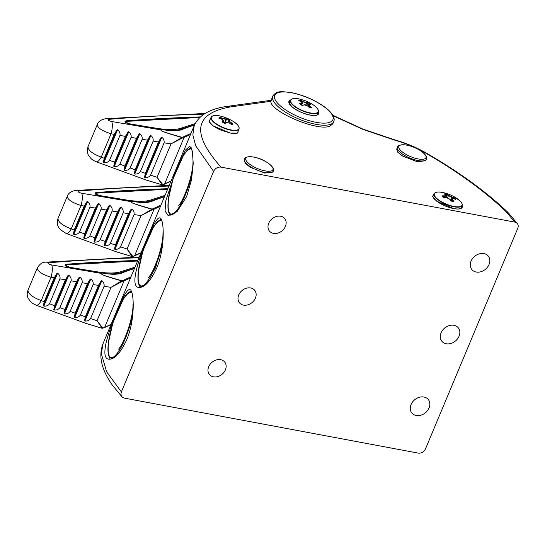 <?xml version="1.0" encoding="UTF-8"?>
<svg xmlns="http://www.w3.org/2000/svg" width="545" height="545" viewBox="0 0 545 545"><rect width="100%" height="100%" fill="white"/><g stroke="black" fill="none" stroke-linecap="round" stroke-linejoin="round"><path stroke-width="0.82" d="M434.12 193.727L432.621 196.595L436.62 201.166L453.713 208.633C458.951 209.518 461.847 208.946 462.419 206.923L462.133 205.336M461.629 206.569L461.526 207.604C460.798 209.021 458.161 209.341 453.604 208.565C451.158 208.19 444.945 206.48 438.527 202.454L434.603 199.327C433.003 197.528 432.451 196.336 432.948 195.744L433.609 194.953M121.998 396.849L112.345 385.09C108.305 379.415 105.301 373.843 103.346 368.366C100.13 359.475 100.062 351.144 103.148 343.357L101.295 353.685L106.67 371.847L121.392 391.875L213.606 171.423C215.248 168.282 217.7 166.845 220.963 167.117L514.814 222.108A6.07 4.816 -39.6 0 1 517.287 223.511A6.07 4.816 -39.6 0 1 517.75 228.341L425.536 448.787A6.07 4.816 -39.6 0 1 418.192 453.099L124.335 398.109L122.55 397.339L121.351 395.902L120.936 394.008L121.392 391.875M271.022 100.3L227.054 106.404C212.836 108.414 199.804 113.36 194.218 125.643L192.841 134.901L195.696 145.801L213.606 171.423M145.018 244.698C136.604 264.727 130.977 285.743 138.198 287.385C143.935 288.346 150.086 281.963 156.64 268.235C165.557 247.389 164.14 218.245 159.842 217.864C157.451 217.584 153.908 223.178 149.207 234.636M115.009 316.427C106.602 336.449 100.968 357.466 108.196 359.114C113.932 360.068 120.084 353.685 126.638 339.964C135.555 319.118 134.138 289.967 129.839 289.586C127.448 289.306 123.906 294.899 119.198 306.365M175.02 172.976L165.68 201.18L165.081 211.147L168.201 215.663L177.071 211.664L186.649 196.513L191.52 179.898L193.223 163.657L192.385 151.238L189.844 146.142L185.416 150.086L179.21 162.914M139.213 133.798L124.042 170.06L124.887 166.041L136.482 138.321L139.213 133.798L139.84 133.654C141.68 135.099 142.449 136.979 142.15 139.282L147.518 140.174L150.236 135.637L134.295 173.746L135.146 169.747L147.518 140.174M131.086 137.388C131.468 135.242 130.698 133.355 128.763 131.74L114.191 166.586C116.691 166.784 118.585 165.987 119.873 164.195L131.086 137.388L136.482 138.321M119.873 164.195L124.887 166.041M268.719 223.252A9.858 7.828 -39.6 0 1 276.267 216.528A9.858 7.828 -39.6 0 1 284.66 218.525A9.858 7.828 -39.6 0 1 282.058 230.842A9.858 7.828 -39.6 0 1 269.475 231.107A9.858 7.828 -39.6 0 1 268.719 223.252M441.069 332.845A10.621 8.427 -39.6 0 1 449.196 325.603A10.621 8.427 -39.6 0 1 458.236 327.756A10.621 8.427 -39.6 0 1 455.436 341.02A10.621 8.427 -39.6 0 1 441.879 341.299A10.621 8.427 -39.6 0 1 441.069 332.845M471.071 261.116A10.621 8.427 -39.6 0 1 479.198 253.875A10.621 8.427 -39.6 0 1 488.238 256.027A10.621 8.427 -39.6 0 1 485.438 269.291A10.621 8.427 -39.6 0 1 471.881 269.577A10.621 8.427 -39.6 0 1 471.071 261.116M238.717 294.974A9.858 7.828 -39.6 0 1 246.265 288.25A9.858 7.828 -39.6 0 1 254.658 290.253A9.858 7.828 -39.6 0 1 252.056 302.57A9.858 7.828 -39.6 0 1 239.473 302.829A9.858 7.828 -39.6 0 1 238.717 294.974M411.059 404.567A10.621 8.427 -39.6 0 1 419.194 397.325A10.621 8.427 -39.6 0 1 428.234 399.478A10.621 8.427 -39.6 0 1 425.434 412.742A10.621 8.427 -39.6 0 1 411.877 413.021A10.621 8.427 -39.6 0 1 411.059 404.567M208.715 366.703A9.858 7.828 -39.6 0 1 216.263 359.972A9.858 7.828 -39.6 0 1 224.656 361.975A9.858 7.828 -39.6 0 1 222.053 374.292A9.858 7.828 -39.6 0 1 209.471 374.551A9.858 7.828 -39.6 0 1 208.715 366.703M94.04 241.782L109.211 205.526L106.479 210.043L94.885 237.77L94.04 241.782L94.476 242.103L109.838 205.383C111.677 206.828 112.447 208.701 112.147 211.004L117.516 211.896L105.144 241.469L104.293 245.475L120.234 207.359L117.516 211.896M94.885 237.77L89.864 235.917L101.084 209.11L106.479 210.043M273.018 171.804L264.679 173.078L249.951 167.145L245.182 163.112L244.16 159.835L244.446 159.154A15.628 5.239 22.7 0 0 250.162 166.525A15.628 5.239 22.7 0 0 264.918 172.499A15.628 5.239 22.7 0 0 273.27 171.212L273.025 171.804M220.963 167.117C191.166 133.511 194.19 113.476 230.038 106.997L270.906 101.288C269.782 111.275 317.858 131.883 330.018 126.099L332.804 123.831M333.056 115.731L363.29 129.533L395.036 140.256C405.793 143.294 415.801 147.457 425.059 152.736C457.807 171.695 484.669 191.193 505.644 211.242L506.543 212.196A6.07 4.83 -40.1 0 1 508.989 213.579A6.07 4.83 -40.1 0 1 509.003 213.592L507.654 212.168A6.07 4.38 -46.1 0 1 507.858 212.366M210.438 118.79L208.994 121.481L213.081 125.854L230.283 133.096L237.334 133.137L238.601 130.098M425.727 160.7L417.463 161.797L402.646 156.061L397.796 152.225L396.692 149.146L397.503 147.211A15.628 5.239 22.7 0 0 403.218 154.582A15.628 5.239 22.7 0 0 417.981 160.557A15.628 5.239 22.7 0 0 426.333 159.269L425.734 160.7M161.811 137.251L144.922 177.622C147.429 177.752 149.316 176.914 150.583 175.115L164.093 142.824C164.372 140.501 163.616 138.641 161.811 137.251L161.191 137.395L158.493 141.945L145.365 173.324L144.493 177.316L161.197 137.395M190.948 133.457A379.851 127.353 22.7 0 0 183.74 136.747A17.597 5.9 -157.3 0 1 181.88 137.299L181.914 137.578A0.606 0.347 54.1 0 1 182.112 138.117A0.606 0.504 -98.7 0 0 181.88 137.299L169.059 133.539C166.627 132.633 160.789 131.175 160.898 129.908A0.606 0.511 -101.9 0 0 160.836 129.874C160.789 131.243 166.62 132.742 169.066 133.689L181.914 137.578L171.028 143.887L182.112 138.117A18.203 6.104 22.7 0 0 184.033 137.551A379.245 127.155 -157.3 0 1 190.478 134.574M102.133 328.26A0.606 0.504 -98.7 0 0 102.692 327.981L97.044 320.739L90.579 318.559C89.312 320.365 87.425 321.203 84.918 321.066L84.489 320.76L85.361 316.774L80.388 315.044C79.114 316.843 77.227 317.667 74.72 317.51L74.284 317.19L75.142 313.191L70.148 311.406C68.874 313.198 66.98 314.009 64.474 313.831L64.038 313.504L64.882 309.492L59.861 307.646C58.581 309.437 56.687 310.234 54.18 310.03L53.744 309.696L54.568 305.67L49.534 303.763C48.321 305.534 46.427 306.317 43.845 306.113L43.396 305.759M130.943 276.908A379.851 127.353 22.7 0 0 123.735 280.191A17.597 5.9 -157.3 0 1 121.876 280.743L112.29 277.991C108.918 276.771 101.717 275.171 100.893 273.358A0.606 0.511 -101.9 0 0 100.825 273.317C101.738 275.273 108.911 276.901 112.311 278.175L121.91 281.029A0.606 0.347 54.1 0 1 122.107 281.567A0.606 0.504 -98.7 0 0 121.876 280.743L111.017 287.338L97.044 320.739L102.153 328.253L85.163 323.144M36.154 305.193A9.101 3.188 -68.7 0 0 36.208 305.22A9.101 3.188 -68.7 0 0 41.257 300.581C32.557 297.304 28.129 293.844 27.986 290.199C26.834 293.367 26.95 296.119 28.34 298.456C31.603 303.62 33.272 303.633 36.208 305.22L86.478 323.594M49.534 303.763L59.95 278.863C60.359 276.758 59.575 274.864 57.613 273.188L56.966 273.331L43.396 305.765L44.213 301.726L41.257 300.581L51.026 277.228C42.115 274.408 37.523 271.335 37.258 268.017L37.292 267.949M104.286 245.468L104.722 245.781C107.229 245.945 109.116 245.121 110.39 243.322L123.15 212.816L128.484 213.674L115.363 245.046L114.491 249.045L114.92 249.344C117.427 249.474 119.314 248.643 120.581 246.837L134.09 214.553L141.019 215.616L152.109 209.845A0.606 0.504 -98.7 0 0 151.878 209.021L151.912 209.3A0.606 0.347 54.1 0 1 152.109 209.845A18.203 6.104 22.7 0 0 154.031 209.273A379.245 127.155 -157.3 0 1 160.475 206.303M114.92 249.344L131.808 208.98C133.614 210.363 134.37 212.223 134.09 214.553M160.945 205.179A379.851 127.353 22.7 0 0 153.738 208.469A17.597 5.9 -157.3 0 1 151.878 209.021L139.064 205.261C136.638 204.355 130.78 202.897 130.895 201.63A0.606 0.511 -101.9 0 0 130.827 201.596C130.78 202.965 136.632 204.457 139.077 205.41L151.912 209.3L141.019 215.616L127.053 249.017L132.033 256.497M155.182 267.132L153.826 270.81L155.577 267.602L156.783 263.746L155.182 267.132M446.866 194.517L446.839 194.62A41.018 23.346 98.4 0 1 448.29 195.648L451.744 197.283L451.737 196.874L448.644 195.41A41.318 23.517 -81.6 0 0 447.043 194.286L446.866 194.517A7.33 2.459 22.7 0 0 444.584 194.149M446.539 197.569L446.839 194.62M450.483 200.308L451.744 197.283A41.018 30.793 -43.4 0 1 453.937 197.978L451.88 198.911L452.146 199.715L452.527 199.511C452.023 198.693 452.316 198.407 453.399 198.632A41.318 31.024 -43.4 0 1 455.804 199.409L455.395 199.368M453.937 197.978L454.135 197.651A41.318 31.024 136.6 0 0 451.737 196.874M270.906 101.288L272.718 96.104A33.068 11.091 22.7 0 0 294.102 116.916A33.068 11.091 22.7 0 0 330.808 124.212A33.068 11.091 22.7 0 0 333.731 121.63C334.753 119.532 334.003 116.78 331.503 113.374C329.412 110.73 326.36 108.06 322.361 105.376C312.707 99.115 302.346 94.857 291.262 92.596C282.528 91.771 277.241 89.952 272.718 96.104M101.084 209.11C101.465 206.964 100.689 205.084 98.761 203.462L98.12 203.605L95.382 208.108L89.952 207.141L79.536 232.041C78.323 233.812 76.429 234.588 73.848 234.391L73.405 234.037L74.215 230.004L71.259 228.852C62.539 225.569 58.117 222.108 57.988 218.463L57.995 218.45C56.544 223.941 57.361 226.121 60.577 229.813L66.211 233.492A9.101 3.188 -68.7 0 0 71.259 228.852L81.028 205.506C72.138 202.685 67.546 199.62 67.26 196.309L67.294 196.22M89.864 235.917C88.583 237.715 86.689 238.512 84.182 238.308L83.746 237.967L84.577 233.941L95.382 208.108M73.848 234.391L87.616 201.466L86.968 201.609L84.216 206.092L74.215 230.004M131.808 208.973L131.188 209.117M128.484 213.674L131.195 209.117L114.491 249.045M123.15 212.816C123.436 210.493 122.666 208.626 120.854 207.216L120.227 207.359M130.895 201.63L132.292 201.241A0.606 0.606 0 0 0 132.265 201.234L132.353 201.275A0.606 0.511 78.1 0 1 132.421 201.309A43.082 14.443 22.7 0 0 152.198 201.194A0.606 0.545 -112.7 0 0 151.742 201.159C147.559 202.849 141.08 202.876 132.312 201.241M132.088 201.33L127.326 200.56L132.353 201.275L130.827 201.596L81.6 193.23A9.101 2.602 100.4 0 1 81.028 205.506L84.216 206.092M100.968 196.22L127.387 200.594M95.191 193.782L95.716 193.489M132.135 256.538A0.606 0.504 -98.7 0 0 132.701 256.252A0.606 0.538 135.5 0 1 132.156 256.531L115.172 251.422M141.066 252.71A379.245 127.155 22.7 0 0 134.622 255.68A18.203 6.104 -157.3 0 1 132.701 256.252L127.053 249.017L120.581 246.837M168.95 186.049C137.442 186.969 107.351 188.645 78.671 191.077A9.101 6.996 -94.8 0 0 75.591 190.443A9.101 6.996 -94.8 0 0 75.455 190.457M66.156 233.471A9.101 3.188 -68.7 0 0 66.211 233.492L116.487 251.872M112.147 211.004L100.151 239.677L105.144 241.469M110.39 243.322L115.363 245.046M84.577 233.941L79.536 232.041M54.18 310.03L68.759 275.184L68.118 275.327L65.38 279.83L54.568 305.67M56.966 273.331L54.214 277.821L44.213 301.726M84.918 321.066L101.806 280.702L101.186 280.845L98.482 285.396L85.361 316.774M70.148 311.406L82.145 282.726C82.445 280.423 81.675 278.55 79.836 277.105L79.202 277.248L76.477 281.765L64.882 309.492M74.72 317.51L90.852 278.945L90.225 279.088L87.513 283.625L75.142 313.191M70.966 267.942L102.351 272.997L100.825 273.317L51.598 264.952A9.101 2.602 100.4 0 1 51.026 277.228L54.214 277.821M97.255 272.302L71.027 267.929C66.851 266.675 64.896 265.851 65.162 265.456L65.155 265.558M65.189 265.504L65.713 265.217M101.806 280.702C103.611 282.092 104.367 283.952 104.088 286.275L111.017 287.338L122.107 281.567A18.203 6.104 22.7 0 0 124.028 280.995A379.245 127.155 -157.3 0 1 130.473 278.025M111.064 324.432A379.245 127.155 22.7 0 0 104.62 327.409A18.203 6.104 -157.3 0 1 102.692 327.981A0.606 0.538 135.5 0 1 102.153 328.253L102.024 328.213M138.948 257.771C107.44 258.698 77.342 260.374 48.669 262.799A9.101 6.996 -94.8 0 0 45.589 262.165A9.101 6.996 -94.8 0 0 45.453 262.179M76.477 281.765L71.082 280.832L59.861 307.646M87.513 283.625L82.145 282.726M98.482 285.396L93.147 284.545L80.388 315.044M65.38 279.83L59.95 278.863M104.088 286.275L90.579 318.559M109.538 160.312L119.955 135.412C120.363 133.307 119.587 131.42 117.618 129.737L116.971 129.88L114.218 134.37L104.224 158.275L103.407 162.315L103.85 162.662C106.432 162.866 108.326 162.083 109.538 160.312L114.579 162.219L125.384 136.386L128.123 131.883L128.763 131.74M114.579 162.219L113.748 166.252L114.184 166.579M142.15 139.282L130.153 167.955C128.879 169.754 126.985 170.565 124.478 170.387L124.042 170.054M134.295 173.746L134.724 174.059C137.231 174.216 139.118 173.399 140.392 171.593L153.152 141.094C153.438 138.764 152.668 136.897 150.856 135.494L150.229 135.637M160.898 129.908L162.294 129.519A0.606 0.606 0 0 0 162.274 129.512L162.356 129.553A0.606 0.511 78.1 0 1 162.424 129.587A43.082 14.443 22.7 0 0 182.2 129.465A0.606 0.545 -112.7 0 0 181.744 129.431C177.561 131.127 171.082 131.154 162.315 129.519M162.178 129.533L157.328 128.838L162.356 129.553L160.836 129.874L111.602 121.501A9.101 2.602 100.4 0 1 111.03 133.784C102.147 130.97 97.555 127.905 97.262 124.587L97.337 124.423M130.97 124.498L157.389 128.872M125.193 122.06L125.725 121.767M162.138 184.816A0.606 0.504 -98.7 0 0 162.703 184.53A0.606 0.538 135.5 0 1 162.158 184.809L145.188 179.7M171.069 180.988A379.245 127.155 22.7 0 0 164.624 183.958A0.606 0.552 63 0 1 164.379 184.224L162.342 184.837A0.606 0.606 0 0 1 162.076 184.816L162.029 184.762M183.74 136.747A0.606 0.552 63 0 1 184.033 137.551L164.624 183.958A18.203 6.104 -157.3 0 1 162.703 184.53L157.055 177.288L162.158 184.809L146.612 180.191M204.007 114.184C170.667 115.07 138.886 116.794 108.673 119.348A9.101 6.996 -94.8 0 0 105.594 118.721A9.101 6.996 -94.8 0 0 105.458 118.735M104.224 158.275L101.261 157.13C92.561 153.853 88.14 150.393 87.99 146.748C86.839 149.923 86.955 152.675 88.345 155.012C91.608 160.169 93.277 160.189 96.213 161.77A9.101 3.188 -68.7 0 0 101.261 157.13L111.03 133.784L114.218 134.37M96.158 161.749A9.101 3.188 -68.7 0 0 96.213 161.77L146.489 180.143M130.153 167.955L135.146 169.747M140.392 171.593L145.365 173.324M153.152 141.094L158.493 141.945M119.955 135.412L125.384 136.386M150.583 175.115L157.055 177.288L171.028 143.887L164.093 142.824M222.326 122.08A41.018 8.209 -63.1 0 1 223.293 121.201L223.116 120.806A41.318 8.264 116.9 0 0 221.931 121.896L222.224 122.107M231.802 124.71L229.241 122.972A41.318 38.041 55.6 0 1 231.836 124.764L231.645 124.716M222.449 119.484L222.953 118.381A41.318 38.041 -124.4 0 0 220.03 117.373L220.105 117.802A41.018 37.762 55.6 0 1 222.769 118.728L226.025 119.335L225.868 118.926L222.953 118.381M224.424 123.17L226.025 119.335A41.018 8.209 -63.1 0 1 226.809 119.048L226.727 118.619A41.318 8.264 116.9 0 0 225.868 118.926M229.683 120.227L229.077 120.547A41.318 8.264 -63.1 0 1 229.929 120.247L229.527 120.309M228.682 120.677C228.341 120.99 228.839 121.596 230.181 122.482L230.419 122.169L229.077 120.547M229.833 123.327L230.181 122.482A41.018 37.762 55.6 0 1 232.552 124.103L233.015 123.953A41.318 38.041 -124.4 0 0 230.419 122.169M224.99 123.415A41.018 8.209 116.9 0 1 225.943 122.543L229.241 122.972M224.908 123.463L225.14 123.517A41.318 8.264 -63.1 0 1 226.318 122.427M219.117 118.367L218.845 118.183A41.318 38.041 55.6 0 1 221.767 119.192L223.116 120.806M222.81 122.359L223.443 121.004L222.864 122.387M220.344 126.188A14.974 5.021 -157.3 0 1 211.228 117.597A14.974 5.021 -157.3 0 1 221.406 116.33L221.406 116.33A41.359 41.359 0 0 1 232.483 120.963L232.483 120.963A14.974 5.021 -157.3 0 1 237.715 129.812A14.974 5.021 -157.3 0 1 220.344 126.188M220.187 118.592L220.105 117.802M226.809 119.048L224.533 123.218M307.55 105.989L307.455 105.907A41.318 33.579 82.9 0 1 309.594 107.849L309.519 107.835M308.879 104.333L309.206 104.279A41.318 19.695 -56.2 0 1 310.861 104.442L310.439 104.456M300.05 104.02A41.018 19.552 -56.2 0 1 301.719 103.509L301.583 103.094A41.318 19.695 123.8 0 0 299.593 103.714L299.907 103.979M301.174 104.817L302.277 103.148L301.208 101.724C302.257 102.344 302.38 102.801 301.583 103.094M299.048 100.818L298.742 100.573A41.318 33.579 82.9 0 1 301.208 101.724M301.658 105.11L303.333 101.465A41.318 33.579 -97.1 0 0 300.86 100.314L300.813 100.709A41.018 33.334 82.9 0 1 303.061 101.765L306.631 102.903L303.333 101.465M305.759 104.981L306.631 102.903A41.018 19.552 -56.2 0 1 308.143 103.046L308.184 102.651A41.318 19.695 123.8 0 0 306.522 102.487M308.845 104.388C308.054 104.47 308.197 104.974 309.26 105.914L309.574 105.648C308.627 104.79 308.504 104.333 309.206 104.279M311.29 107.61L311.713 107.583A7.65 2.568 22.7 0 1 309.594 107.849A7.33 2.459 22.7 0 0 311.29 107.61L311.713 107.583A41.318 33.579 -97.1 0 0 309.574 105.648M299.593 103.714A7.65 2.568 22.7 0 0 302.271 105.512L302.271 105.512A41.318 19.695 -56.2 0 1 304.26 104.892L307.455 105.907M315.405 113.231A14.974 5.021 -157.3 0 1 292.849 104.654A14.974 5.021 -157.3 0 1 300.704 99.34L300.704 99.34A41.359 41.359 0 0 1 311.781 103.972L311.781 103.972A14.974 5.021 -157.3 0 1 315.405 113.231M253.65 157.076A14.722 4.939 -157.3 0 1 268.951 163.677L268.951 163.677A14.722 4.939 -157.3 0 1 268.16 171.246A14.722 4.939 -157.3 0 1 248.016 162.819A14.722 4.939 -157.3 0 1 252.839 156.94L252.839 156.94A14.722 4.939 -157.3 0 1 253.65 157.076M238.104 131.277L238.022 132.265C237.743 131.836 239.33 134.254 230.181 133.035L220.555 129.983C212.162 126.12 209.73 122.966 209.525 122.196L209.294 120.745L209.934 119.995M462.058 205.547C462.528 204.423 461.969 202.999 460.375 201.282L455.477 197.522A14.974 5.021 -157.3 0 1 460.348 201.255A14.974 5.021 -157.3 0 1 453.992 206.466A14.974 5.021 -157.3 0 1 435.074 196.541A14.974 5.021 -157.3 0 1 444.407 192.889L444.407 192.889C439.134 191.424 435.687 191.738 434.072 193.843A15.171 5.089 22.7 0 0 440.081 201.296A15.171 5.089 22.7 0 0 454.952 206.971A15.171 5.089 22.7 0 0 462.058 205.547L460.913 208.279M442.438 196.261A41.018 30.793 -43.4 0 1 444.843 196.261L446.157 195.921L445.476 197.535M452.827 201.357A7.33 2.459 22.7 0 0 453.372 201.391L453.794 201.418A41.318 23.517 -81.6 0 0 452.527 199.511M453.372 201.391L453.794 201.418A7.65 2.568 22.7 0 1 450.81 200.976L450.879 201.016M447.418 197.733L448.644 195.41M444.366 194.143L444.059 193.85A41.318 23.517 98.4 0 1 445.66 194.967C446.266 195.539 445.974 195.832 444.781 195.846A41.318 31.024 136.6 0 0 442.05 195.853L442.342 196.166A7.33 2.459 22.7 0 0 443.541 197.474M446.287 197.597L446.45 197.603A41.318 31.024 -43.4 0 0 443.719 197.617L443.719 197.617A7.65 2.568 22.7 0 1 442.05 195.853L442.342 196.166M444.304 197.549L444.781 195.846M449.7 199.286L449.543 199.068A41.318 23.517 98.4 0 1 450.81 200.976M406.706 145.133A14.722 4.939 -157.3 0 1 422.014 151.742L422.014 151.742A14.722 4.939 -157.3 0 1 421.217 159.304A14.722 4.939 -157.3 0 1 401.072 150.876A14.722 4.939 -157.3 0 1 405.896 144.997L405.896 144.997A14.722 4.939 -157.3 0 1 406.706 145.133M232.552 124.103L231.823 124.648M300.84 101.513L300.813 100.709M308.143 103.046L306.488 105.267M68.759 275.184C70.687 276.805 71.463 278.686 71.082 280.832M90.852 278.945C92.664 280.348 93.433 282.215 93.147 284.545M87.616 201.466C89.584 203.142 90.361 205.036 89.952 207.141M109.204 205.52L109.838 205.383M100.151 239.677C98.877 241.476 96.983 242.287 94.476 242.109M144.922 177.616L144.493 177.316M65.516 265.497L65.516 265.844M70.741 267.874L70.687 267.445C66.681 266.376 65.482 265.51 67.09 264.843A0.606 0.463 -94.4 0 0 66.865 264.802M107.385 273.774C113.578 274.087 118.265 273.644 121.453 272.446L134.601 268.16M100.743 196.152L100.689 195.723C96.683 194.654 95.491 193.782 97.092 193.114A0.606 0.463 -94.4 0 0 96.867 193.073L167.601 189.272M137.388 202.052C143.58 202.365 148.267 201.922 151.456 200.724L164.604 196.438M125.52 122.046L125.52 122.4M130.745 124.43L130.691 124.001C126.692 122.932 125.493 122.06 127.094 121.392A0.606 0.463 -94.4 0 0 126.869 121.351L199.892 117.475M167.39 130.323C173.583 130.643 178.27 130.201 181.458 129.002L194.633 124.703M461.615 207.338L462.419 206.923M453.256 208.878L453.713 208.633L453.256 208.878M291.534 92.766A31.556 10.58 -157.3 0 1 333.043 119.266A31.556 10.58 -157.3 0 1 286.759 110.608A31.556 10.58 -157.3 0 1 291.534 92.766M290.499 100.035A16.078 5.389 22.7 0 0 301.698 112.522A16.078 5.389 22.7 0 0 318.45 111.725M506.543 212.196A3640.729 1847.809 100.6 0 1 514.814 222.108M453.229 201.33A41.018 23.346 98.4 0 0 452.146 199.715L451.567 201.098M455.286 199.197A7.33 2.459 22.7 0 0 454.005 197.896M317.946 112.985A15.471 5.191 -157.3 0 1 317.83 114.048C316.979 114.845 317.231 115.84 310.643 115.138C303.483 113.742 297.304 110.976 292.106 106.847C289.245 103.632 288.305 102.051 289.279 102.106A15.471 5.191 -157.3 0 1 289.954 101.275M162.853 242A34.587 8.522 107.5 0 1 143.383 285.716A34.587 8.522 107.5 0 1 141.727 255.067A34.587 8.522 107.5 0 1 161.688 220.357M162.955 240.822A34.131 8.413 107.5 0 1 143.635 285.192A34.131 8.413 107.5 0 1 141.993 254.556A34.131 8.413 107.5 0 1 161.885 220.963M123.735 280.191A0.606 0.552 63 0 1 124.028 280.995L104.62 327.409A0.606 0.552 63 0 1 104.374 327.668L110.976 324.636M153.738 208.469A0.606 0.552 63 0 1 154.031 209.273L134.622 255.68A0.606 0.552 63 0 1 134.377 255.946L140.978 252.907M84.182 238.308L98.761 203.462M83.746 237.974L98.12 203.605M73.405 234.043L86.968 201.609M104.722 245.788L120.854 207.216M127.258 200.574L101.029 196.207L97.582 195.233L95.157 193.843M96.295 193.175A0.606 0.463 -94.4 0 0 95.988 192.548C93.713 193.495 95.416 194.728 101.077 196.241M167.84 188.706C142.994 189.51 119.048 190.791 95.988 192.548M78.671 191.077C77.37 191.622 78.344 192.337 81.6 193.23M53.744 309.696L68.118 275.327M43.845 306.113L57.613 273.188M84.489 320.767L101.186 280.845M64.474 313.831L79.836 277.105M64.038 313.511L79.202 277.248M74.284 317.197L90.232 279.088M100.893 273.358L102.419 273.038A43.082 14.443 22.7 0 0 122.196 272.916A0.606 0.545 -112.7 0 0 121.739 272.882C117.556 274.571 111.078 274.598 102.31 272.97A0.606 0.606 0 0 0 102.262 272.963L97.385 272.323M66.292 264.897A0.606 0.463 -94.4 0 0 65.979 264.271C63.71 265.217 65.407 266.451 71.075 267.963M137.831 260.435C112.992 261.239 89.039 262.52 65.979 264.271M48.669 262.799C47.367 263.344 48.341 264.059 51.598 264.952M113.748 166.252L128.123 131.883M103.85 162.662L117.618 129.737M103.407 162.315L116.971 129.88M124.478 170.387L139.84 133.654M134.724 174.066L150.856 135.494M157.26 128.852L131.032 124.478L127.585 123.511L125.159 122.121M126.297 121.453A0.606 0.463 -94.4 0 0 125.99 120.827C123.715 121.773 125.418 123 131.086 124.519M200.506 116.903C174.713 117.7 149.875 119.008 125.99 120.827M108.673 119.348C107.372 119.893 108.346 120.615 111.602 121.501M229.486 120.282A7.33 2.459 22.7 0 0 226.843 118.946M229.929 120.247A7.65 2.568 22.7 0 0 226.727 118.619M231.836 124.764A7.65 2.568 22.7 0 0 233.015 123.953M231.768 124.682A7.33 2.459 22.7 0 0 232.334 124.41A7.33 2.459 22.7 0 0 232.633 124.042M220.105 117.693A7.33 2.459 22.7 0 0 219.172 118.265M220.03 117.373A7.65 2.568 22.7 0 0 218.845 118.183M221.931 121.896A7.65 2.568 22.7 0 0 225.14 123.517M211.807 116.419A15.171 5.089 22.7 0 0 211.072 117.277A15.171 5.089 22.7 0 0 220.18 126.474A15.171 5.089 22.7 0 0 239.064 128.988C239.425 126.358 237.232 123.681 232.483 120.963M300.826 100.6A7.33 2.459 22.7 0 0 299.212 100.757M300.86 100.314A7.65 2.568 22.7 0 0 298.742 100.573M310.861 104.442A7.65 2.568 22.7 0 0 308.184 102.651M310.289 104.333A7.33 2.459 22.7 0 0 308.191 102.951M308.79 107.031L309.26 105.914A41.018 33.334 82.9 0 1 311.181 107.644M300.704 99.34C295.438 97.868 291.991 98.189 290.369 100.294A15.171 5.089 22.7 0 0 295.594 107.229A15.171 5.089 22.7 0 0 315.446 113.571A15.171 5.089 22.7 0 0 318.362 111.998C318.716 109.368 316.522 106.691 311.781 103.972M192.855 170.278A34.587 8.522 107.5 0 1 173.385 213.994A34.587 8.522 107.5 0 1 171.73 183.345A34.587 8.522 107.5 0 1 191.69 148.635M192.957 169.093A34.131 8.413 107.5 0 1 173.637 213.47A34.131 8.413 107.5 0 1 171.995 182.827A34.131 8.413 107.5 0 1 191.888 149.235M505.644 211.242A6.07 4.38 -46.1 0 1 507.661 212.162C486.269 191.751 459.04 171.988 425.972 152.866A6.07 2.568 -59.9 0 1 426.108 152.947M425.059 152.736A6.07 2.568 -59.9 0 1 425.979 152.859C416.264 147.334 405.793 142.981 394.56 139.813L362.861 129.076L332.791 115.254M395.036 140.256A6.07 1.846 -74.5 0 0 394.566 139.806A6.07 1.846 -74.5 0 0 394.457 139.786M230.038 106.997A6.07 5.116 -98.1 0 0 227.054 106.391A6.07 5.116 -98.1 0 0 226.809 106.439M447.043 194.286A7.65 2.568 22.7 0 0 444.059 193.85M455.804 199.409A7.65 2.568 22.7 0 0 454.135 197.651M446.45 197.603L449.543 199.068M182.2 129.465A389.253 130.507 -157.3 0 1 194.429 125.146M122.196 272.916A389.253 130.507 -157.3 0 1 134.417 268.596M152.198 201.194A389.253 130.507 -157.3 0 1 164.42 196.874M132.851 313.722A34.587 8.522 107.5 0 1 113.38 357.438A34.587 8.522 107.5 0 1 111.725 326.796A34.587 8.522 107.5 0 1 131.686 292.086M132.953 312.544A34.131 8.413 107.5 0 1 113.633 356.914A34.131 8.413 107.5 0 1 111.991 326.278A34.131 8.413 107.5 0 1 131.883 292.685M96.928 272.623L96.921 271.791L70.687 267.445M121.181 273.099L121.453 272.446A0.606 0.545 -111.1 0 0 121.099 271.601C116.031 273.406 107.971 273.474 96.921 271.791M67.09 264.843C89.727 263.119 113.224 261.852 137.578 261.048M135.044 267.098L121.099 271.601M126.93 200.901L126.924 200.07L100.689 195.723M151.183 201.378L151.456 200.724A0.606 0.545 -111.1 0 0 151.101 199.879C146.033 201.684 137.974 201.745 126.924 200.07M97.092 193.114C119.73 191.39 143.226 190.13 167.581 189.326M165.046 195.376L151.101 199.879M156.933 129.172L156.926 128.341L130.691 124.001M181.185 129.649L181.458 129.002A0.606 0.545 -111.1 0 0 181.103 128.157C176.035 129.962 167.976 130.023 156.926 128.341M127.094 121.392C150.427 119.614 174.679 118.326 199.838 117.529M195.178 123.613L181.103 128.157M103.148 343.357L194.115 125.895M517.287 223.511L508.989 213.579M451.88 198.905L451.015 200.976M333.731 121.63L332.811 123.831M164.379 184.224L170.98 181.185M132.074 256.538A0.606 0.606 0 0 0 132.34 256.559L134.377 255.946M132.081 256.545L116.61 251.919M75.591 190.443C70.952 191.35 68.173 193.305 67.26 196.309L57.988 218.463M86.607 323.641L102.079 328.267A0.606 0.606 0 0 0 102.331 328.281L104.374 327.668M45.589 262.172C42.367 262.131 39.594 264.08 37.264 268.011L27.986 290.185M105.601 118.721C100.961 119.627 98.182 121.583 97.269 124.587M87.99 146.734L97.269 124.573M232.334 124.41L231.7 124.682M229.268 122.966L226.012 122.448L224.908 123.456M225.065 123.442L222.094 121.937M223.436 121.01C223.654 120.452 223.109 119.839 221.801 119.178L218.94 118.19M209.273 121.576L211.072 117.277C212.693 115.179 216.14 114.859 221.406 116.33M239.064 128.988L237.443 132.864M302.175 105.437L304.083 104.851C304.928 104.592 306.079 104.947 307.523 105.921L309.601 107.801M307.727 106.091L308.354 104.592L310.725 104.395M301.269 101.738L298.844 100.6M299.791 103.802L302.243 105.444M311.359 107.576L309.56 107.781M302.277 103.148L301.494 105.015M244.446 159.154C244.869 157.198 247.668 156.463 252.839 156.94A36.406 36.406 0 0 1 268.951 163.677C272.929 167.029 274.367 169.536 273.27 171.212M434.072 193.843L432.894 196.65M455.477 197.522A41.359 41.359 0 0 0 444.407 192.889M450.858 200.935L453.569 201.343M442.295 196.043L443.766 197.576M446.157 195.921L445.762 195.008L444.182 193.897M450.899 200.969L449.673 199.136L446.369 197.556L443.725 197.569M453.338 198.591L455.709 199.354M181.744 129.431L194.517 124.948M121.739 272.882L134.499 268.406M151.742 201.159L164.501 196.677M397.503 147.211C397.925 145.256 400.725 144.52 405.896 144.997A36.406 36.406 0 0 1 422.014 151.742C425.986 155.087 427.423 157.594 426.333 159.269M290.369 100.294L289.225 103.019M318.362 111.998L317.217 114.729M228.566 120.792L227.919 122.339M170.197 215.786L168.133 210.963L168.214 200.165L172.942 179.08L183.856 154.487L187.385 149.998L191.152 147.429M193.019 160.577L192.937 164.229C192.514 169.72 191.07 176.423 188.611 184.346C185.995 192.303 183.304 198.543 180.538 203.06L178.61 205.765M169.257 185.32L75.953 190.423M205.172 113.442L105.955 118.701M139.254 257.042L45.95 262.152M110.192 359.237L108.128 354.407L108.21 343.616L112.938 322.531L123.851 297.938L127.38 293.448L131.147 290.88M133.014 304.028L132.932 307.673C132.51 313.171 131.066 319.874 128.606 327.79C125.99 335.754 123.299 341.994 120.534 346.511L118.606 349.209M163.016 232.299L162.935 235.951C162.512 241.442 161.068 248.152 158.609 256.068C155.993 264.025 153.302 270.266 150.536 274.782L148.608 277.487M140.194 287.508L138.13 282.685L138.212 271.894L142.94 250.802L153.853 226.216L157.382 221.72L161.15 219.151M65.407 265.749L66.885 264.795L137.599 261M95.504 193.795L96.887 193.073M125.411 122.305L126.89 121.351"/></g></svg>
